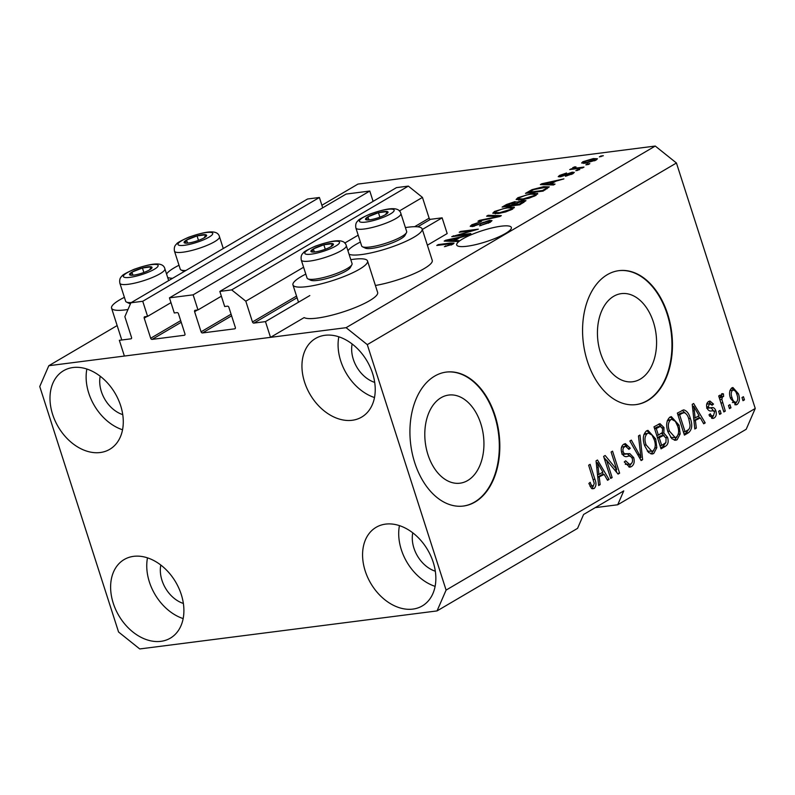 <?xml version="1.0" encoding="UTF-8"?>
<svg xmlns="http://www.w3.org/2000/svg" width="795" height="795" viewBox="0 0 795 795"><rect width="100%" height="100%" fill="white"/><g stroke="black" fill="none" stroke-linecap="round" stroke-linejoin="round"><path stroke-width="1.19" d="M422.324 229.467L442.129 217.83L447.178 233.561L427.372 245.198M373.103 201.364L369.784 191.039L193.135 294.836L197.985 309.941L195.212 310.288A1.352 0.974 59.6 0 0 194.606 311.68L201.075 331.823A1.352 0.974 59.6 0 0 202.487 332.946L234.734 328.822A1.352 0.974 59.6 0 0 235.34 327.441L228.871 307.297A1.352 0.974 59.6 0 0 227.459 306.164L224.687 306.522L219.837 291.417L231.683 289.897L245.804 301.196L252.472 321.965A1.352 0.974 59.6 0 0 253.883 323.098L265.47 321.617L309.821 295.561M265.47 321.617L270.519 337.348L304.147 317.593A39.164 7.99 162.2 0 0 317.066 318.109A39.164 7.99 162.2 0 0 357.671 306.542A39.164 7.99 162.2 0 0 377.645 292.461L367.538 260.989A39.164 7.99 162.2 0 1 347.564 275.07A39.164 7.99 162.2 0 1 306.959 286.637A39.164 7.99 162.2 0 1 292.958 284.928A39.164 7.99 162.2 0 1 305.797 274.116M417.743 226.823L430.542 219.311L442.129 217.83M430.542 219.311A1.352 0.974 59.6 0 1 429.131 218.178L422.453 197.408L399.338 210.993M245.804 301.196L303.591 267.249M344.732 243.071L358.197 235.161M231.683 289.897L408.342 186.109L422.453 197.408M219.837 291.417L396.496 187.62L408.342 186.109M197.985 309.941L221.378 296.197M369.784 191.039L346.103 194.069L169.444 297.857L193.135 294.836M270.519 337.348L124.388 356.051L119.339 340.31L130.927 338.829A1.352 0.974 59.6 0 0 131.533 337.438L124.865 316.668L130.897 302.796L142.742 301.275L147.592 316.38L144.819 316.738A1.352 0.974 59.6 0 0 144.213 318.129L150.682 338.263A1.352 0.974 59.6 0 0 152.093 339.395L184.341 335.271A1.352 0.974 59.6 0 0 184.947 333.88L178.477 313.747A1.352 0.974 59.6 0 0 177.066 312.614L174.294 312.972L169.444 297.857M147.592 316.38L170.985 302.637M142.742 301.275L319.401 197.488L322.71 207.813M130.897 302.796L307.556 198.998L319.401 197.488M427.949 454.641A44.431 29.266 82.7 0 0 460.007 483.191A44.431 29.266 82.7 0 0 480.786 423.606A44.431 29.266 82.7 0 0 448.728 395.055A44.431 29.266 82.7 0 0 427.949 454.641M600.593 353.209A44.431 29.266 82.7 0 0 632.651 381.759A44.431 29.266 82.7 0 0 653.43 322.174A44.431 29.266 82.7 0 0 621.372 293.623A44.431 29.266 82.7 0 0 600.593 353.209M587.366 361.218A67.525 44.48 82.7 0 0 636.08 404.605A67.525 44.48 82.7 0 0 667.661 314.035A67.525 44.48 82.7 0 0 618.947 270.648A67.525 44.48 82.7 0 0 587.366 361.218M635.831 404.635A67.525 44.48 82.7 0 0 667.164 314.104A67.525 44.48 82.7 0 0 618.699 270.678M414.722 462.65A67.525 44.48 82.7 0 0 463.445 506.037A67.525 44.48 82.7 0 0 495.027 415.467A67.525 44.48 82.7 0 0 446.303 372.08A67.525 44.48 82.7 0 0 414.722 462.65M463.187 506.067A67.525 44.48 82.7 0 0 494.52 415.537A67.525 44.48 82.7 0 0 446.055 372.11M462.611 238.967A28.7 5.853 -17.8 0 0 456.708 244.999A28.7 5.853 -17.8 0 0 475.837 244.592A28.7 5.853 -17.8 0 0 505.441 233.492A28.7 5.853 -17.8 0 0 511.354 227.459A28.7 5.853 -17.8 0 0 492.214 227.867A28.7 5.853 -17.8 0 0 462.611 238.967M352.135 343.997A28.7 20.779 -120.4 0 0 353.308 359.3A28.7 20.779 -120.4 0 0 374.703 382.395M100.19 376.234A28.7 20.779 -120.4 0 0 101.353 391.528A28.7 20.779 -120.4 0 0 122.748 414.632M160.809 565.056A28.7 20.779 -120.4 0 0 161.981 580.35A28.7 20.779 -120.4 0 0 183.377 603.455M412.764 532.819A28.7 20.779 -120.4 0 0 413.927 548.123A28.7 20.779 -120.4 0 0 435.322 571.217M433.225 562.264A45.583 33.002 59.6 0 1 422.304 605.909A45.583 33.002 59.6 0 1 365.203 570.959A45.583 33.002 59.6 0 1 376.124 527.314A45.583 33.002 59.6 0 1 433.225 562.264M435.123 586.362A45.583 33.002 59.6 0 1 401.336 549.733A45.583 33.002 59.6 0 1 399.438 525.634M181.27 594.491A45.583 33.002 59.6 0 1 170.349 638.146A45.583 33.002 59.6 0 1 113.248 603.196A45.583 33.002 59.6 0 1 124.169 559.541A45.583 33.002 59.6 0 1 181.27 594.491M183.168 618.59A45.583 33.002 59.6 0 1 149.38 581.97A45.583 33.002 59.6 0 1 147.492 557.861M120.651 405.669A45.583 33.002 59.6 0 1 109.73 449.324A45.583 33.002 59.6 0 1 52.619 414.374A45.583 33.002 59.6 0 1 63.55 370.718A45.583 33.002 59.6 0 1 120.651 405.669M122.539 429.767A45.583 33.002 59.6 0 1 88.762 393.147A45.583 33.002 59.6 0 1 86.864 369.039M372.607 373.441A45.583 33.002 59.6 0 1 361.675 417.087A45.583 33.002 59.6 0 1 304.574 382.137A45.583 33.002 59.6 0 1 315.496 338.491A45.583 33.002 59.6 0 1 372.607 373.441M374.495 397.54A45.583 33.002 59.6 0 1 340.707 360.91A45.583 33.002 59.6 0 1 338.819 336.812M124.398 297.33A39.164 7.99 -17.8 0 0 111.558 308.142A39.164 7.99 -17.8 0 0 125.56 309.851A39.164 7.99 -17.8 0 0 127.985 309.503M172.654 278.26A39.164 7.99 162.2 0 1 167.656 277.465M166.562 274.046A39.164 7.99 162.2 0 1 178.994 265.252M350.804 259.667A39.164 7.99 162.2 0 1 353.536 259.279A39.164 7.99 162.2 0 1 367.538 260.989M349.065 254.251A39.164 7.99 -17.8 0 0 361.566 254.559A39.164 7.99 -17.8 0 0 402.161 242.992A39.164 7.99 -17.8 0 0 422.145 228.91A39.164 7.99 -17.8 0 0 408.143 227.201A39.164 7.99 -17.8 0 0 405.41 227.589M360.403 242.038A39.164 7.99 -17.8 0 0 347.972 250.832M446.094 590.099L437.041 610.918L577.568 528.357L583.6 514.474L623.757 490.893L617.715 504.765L746.197 429.28L755.25 408.471L676.436 162.995L367.29 344.632L446.094 590.099L755.25 408.471M437.041 610.918L139.741 648.949L118.564 632.005L39.75 386.529L48.803 365.72L117.153 325.562M595.236 507.647L617.715 504.765M456.807 235.35L470.849 233.551L469.388 234.416L451.749 236.672L473.283 230.47L459.232 232.269L460.693 231.415L478.332 229.159L456.807 235.35L457.016 235.996M489.482 220.354L492.006 220.622L490.187 222.292L479.534 225.82L488.249 222.481L489.511 221.358L488.07 221.199L472.588 226.535L470.203 226.287L471.842 224.756L481.422 221.547L473.949 224.468L472.747 225.532L474.098 225.671L489.482 220.354L490.118 222.332M488.12 215.296L501.337 215.644L499.826 216.528L477.984 221.248L479.484 220.374L498.435 216.389L486.61 216.19L488.12 215.296L488.418 216.23M514.276 207.793L514.027 207.048L512.596 209.135L505.68 211.917L498.207 213.527L492.751 213.229L494.51 211.44L509.128 207.018L514.355 207.366M537.629 194.069L537.39 193.324L535.949 195.411L529.043 198.194L521.57 199.803L516.104 199.505L517.863 197.717L532.491 193.294L537.708 193.642M550.995 184.042L555.039 184.092L553.519 184.987L540.371 184.599L541.793 183.764L563.913 178.875L555.904 181.161L550.995 184.042L551.273 184.917M600.821 156.029L603.335 155.711L599.36 156.893L600.821 156.029L601.03 156.675M321.896 205.269L357.959 184.082L655.259 146.051L676.436 162.995M48.803 365.72L346.103 327.679L655.259 146.051M375.399 285.475A39.164 7.99 -17.8 0 0 414.255 273.599A39.164 7.99 -17.8 0 0 432.241 260.372L422.145 228.91M593.328 158.583L597.452 158.752L596.18 160.024L585.607 163.184L581.622 162.995L582.894 161.723L593.328 158.583L593.547 159.278M587.316 163.969L589.83 163.641L588.37 164.505L585.855 164.823L587.316 163.969L587.525 164.615M577.339 167.924L583.997 167.079L582.536 167.934L569.707 169.573L573.215 168.461L572.658 167.735L574.725 166.841L576.007 166.92L574.795 167.536L574.984 168.113L577.339 167.924L577.548 168.57M573.424 169.096L572.877 168.411M574.795 167.536L575.222 168.868M577.279 169.862L579.794 169.544L575.819 170.726L577.279 169.862L577.478 170.508M572.241 172.187L574.328 172.386L572.917 173.688L565.315 176.261L571.188 173.867L571.088 173.002L559.998 176.858L558.209 176.669L559.581 175.417L566.577 172.992L561.459 175.158L561.2 176.033L572.241 172.187L572.748 173.787M571.386 174.483L571.088 173.002M561.459 175.158L561.379 176.599M543.691 186.656L549.266 186.875L543.114 191.098L525.475 193.354L531.994 189.667L543.691 186.656L543.909 187.342M523.15 200.439L525.972 200.658L519.751 204.822L502.112 207.078L506.475 204.514L514.763 201.682L516.889 202.129L523.15 200.439L523.796 202.447M516.919 201.91L517.068 202.675M454.82 240.547L458.864 240.597L457.344 241.491L444.186 241.104L445.617 240.269L467.738 235.38L459.729 237.665L454.82 240.547L455.098 241.422M452.931 244.184L444.405 246.669L450.944 244.403L451.063 243.717L436.783 245.456L438.244 244.602L450.218 243.071L454.064 243.101L452.931 244.184M451.143 245.059L451.063 243.717M606.515 460.047L612.15 477.576L610.689 478.441L603.614 456.409L605.164 455.495L616.731 469.577L611.097 452.017L612.557 451.153L619.623 473.184L618.063 474.108L606.515 460.047L604.846 460.255M633.724 457.622C634.798 461.925 634.003 464.936 631.349 466.635L629.719 467.231L624.264 461.955L625.635 460.812L629.521 464.389L630.654 463.992C632.353 463.018 632.89 461.199 632.283 458.546C631.021 456.241 629.402 455.545 627.434 456.439C624.959 457.204 623.051 455.923 621.7 452.613C620.666 448.618 621.382 445.806 623.837 444.186L625.367 443.63L630.266 448.231L628.905 449.374L625.764 446.343L624.711 446.73C623.111 447.625 622.604 449.314 623.181 451.808L624.353 453.776L629.859 453.637L633.724 457.622L632.005 457.841M623.956 454.342L627.056 453.935M639.985 435.044L642.638 459.669L641.128 460.553L629.849 440.996L631.349 440.112L640.979 457.582L638.465 435.928L639.985 435.044M653.758 453.478L652.258 454.015L648.501 452.454L644.656 445.737C642.38 439.277 642.996 434.328 646.504 430.87L647.955 430.353L655.696 438.929L656.809 447.674L653.758 453.478L650.966 453.935M677.111 439.754L675.621 440.291L671.864 438.731L668.019 432.013C665.743 425.554 666.359 420.605 669.867 417.146L671.318 416.63L679.059 425.206L680.172 433.951L677.111 439.754L674.329 440.211M695.446 420.813L696.341 428.117L694.82 429.012L692.236 404.347L693.657 403.512L705.215 422.9L703.704 423.795L700.365 417.932L693.975 421.002M743.444 396.695L744.458 399.845L742.997 400.7L741.983 397.56L743.444 396.695M738.366 393.704C740.085 398.375 739.688 401.962 737.154 404.476L736.091 404.854L730.565 398.484C728.906 393.883 729.323 390.345 731.827 387.88L732.891 387.503L738.366 393.704L736.677 393.923M729.939 404.635L730.953 407.785L729.492 408.64L728.478 405.49L729.939 404.635M721.781 393.783L723.44 393.833L723.619 396.447L722.546 396.735L721.84 399.378L725.298 411.104L723.838 411.959L718.69 395.94L720.151 395.085L720.976 397.639L722.287 393.604M723.619 396.447L720.946 396.944M720.081 410.419L721.095 413.569L719.634 414.424L718.63 411.283L720.081 410.419M715.878 410.836C716.782 414.245 716.186 416.65 714.089 418.031L712.837 418.478L708.951 414.93L710.323 413.778C711.108 415.706 712.151 416.332 713.453 415.686L714.546 412.088L713.741 410.826L712.082 410.757C709.925 411.552 708.206 410.618 706.924 407.944C706.149 404.824 706.745 402.668 708.693 401.475L709.925 401.028L713.503 404.089L712.131 405.231L709.488 403.731L708.285 406.762L709.17 407.825L711.098 407.775C713.194 407.01 714.784 408.034 715.878 410.836L714.019 411.075M709.617 416.242L713.453 415.686M706.964 404.049L710.173 403.472L706.705 404.228M690.328 418.409C692.674 424.788 692.087 429.548 688.559 432.689L684.416 435.123L677.34 413.092L683.67 409.862C686.83 410.737 689.056 413.589 690.328 418.409L688.659 418.627M667.552 437.339C668.814 441.682 668.088 444.673 665.385 446.303L661.052 448.847L653.977 426.816L659.959 423.646L663.974 427.531L663.885 433.066L667.552 437.339L665.862 437.558M599.271 477.318L600.155 484.622L598.645 485.516L596.051 460.852L597.482 460.017L609.04 479.405L607.529 480.299L604.18 474.436L597.8 477.507M594.094 488.528L591.4 488.259L588.866 483.44L590.228 482.297C590.814 484.781 591.848 485.993 593.338 485.914L594.263 483.39L588.648 465.204L590.109 464.34L594.908 479.296C596.528 483.3 596.26 486.371 594.094 488.528L592.186 488.766M590.049 486.371L593.338 485.914M346.103 327.679L367.29 344.632M742.788 400.064L744.458 399.845M734.987 404.754L737.154 404.476M731.658 387.99L734.103 390.156M736.548 402.101L734.799 404.695M730.009 390.514L733.149 389.977L729.919 390.574M732.374 402.528L736.458 402.161C737.979 400.283 738.148 397.798 736.955 394.717C736.091 391.388 734.61 389.878 732.523 390.196C731.003 392.064 730.834 394.539 732.026 397.619C732.891 400.958 734.371 402.469 736.458 402.161M730.367 397.828L732.026 397.619M729.283 407.994L730.953 407.785M723.629 411.313L725.298 411.104M719.306 397.858L720.976 397.639M721.443 394.091L723.44 393.833M721.005 395.353L721.105 396.755L720.022 397.063M719.872 399.627L721.84 399.378M720.956 403.015L722.625 402.797M719.425 413.788L721.095 413.569M711.704 418.339L714.089 418.031M708.653 401.495L710.531 403.482M711.654 404.327L713.503 404.089M706.676 406.97L708.285 406.762M706.984 408.103L709.17 407.825M706.656 408.143L708.583 408.103C710.67 407.338 712.26 408.352 713.363 411.154M713.602 415.586L711.634 418.309M694.741 428.316L696.341 428.117M698.407 416.024L699.6 418.031M703.327 423.139L705.215 422.9M693.926 420.555L697.841 418.25L700.365 417.932M694.363 410.776L695.098 417.961L699.053 415.636L693.677 406.215L694.363 410.776L692.922 410.955M693.677 418.14L695.098 417.961M692.445 406.374L693.677 406.215M688.897 429.171L686.035 433.007L688.559 432.689M686.035 433.007L684.097 434.149M682.15 410.309L685.171 412.963M677.966 415.02L679.626 414.811L685.052 431.685L687.556 430.214C689.295 429.429 690.12 427.67 690.03 424.947L688.858 419.233C687.993 415.795 686.443 413.599 684.227 412.635L681.355 412.963L677.857 414.692M683.382 431.904L685.052 431.685M679.576 413.678L682.09 413.36L679.626 414.811M684.227 412.635L682.09 413.36M670.096 417.017L673.842 419.879M677.39 425.414L679.059 425.206M678.294 434.199L680.172 433.951M677.241 436.366L674.597 440.072M668.188 420.038L670.702 419.71C668.038 422.413 667.631 426.239 669.489 431.188L675.184 437.568L676.277 437.18C678.89 434.557 679.318 430.82 677.579 425.991L675.372 421.37L671.745 419.343L667.224 420.833M670.642 437.359L675.184 437.568M667.83 431.397L669.489 431.188M671.745 419.343L670.702 419.71M665.514 443.053L662.861 446.631L660.744 447.873M658.588 424.113L660.854 426.408M662.225 427.75L663.974 427.531M661.39 433.335L663.885 433.066M661.37 433.394L664.153 435.571M657.544 437.906L659.204 437.687L661.688 445.409L665.912 442.606L666.101 438.214L663.418 435.491L660.903 435.819L657.435 437.568M654.603 428.743L656.273 428.535L658.379 435.113L662.324 432.55L662.632 428.753L660.397 426.378L657.872 426.706L654.494 428.416M656.71 435.332L658.379 435.113M660.397 426.378L656.273 428.535M660.019 445.627L661.688 445.409M663.418 435.491L659.204 437.687M646.742 430.741L650.489 433.603M654.027 439.138L655.696 438.929M654.931 447.923L656.809 447.674M653.878 450.089L651.234 453.796M644.825 433.762L647.349 433.434C644.675 436.137 644.268 439.963 646.126 444.912L651.82 451.292L652.914 450.904C655.527 448.281 655.964 444.544 654.215 439.715L652.009 435.094L648.382 433.066L643.87 434.557M647.279 451.083L651.82 451.292M644.467 445.121L646.126 444.912M648.382 433.066L647.349 433.434M640.75 459.908L642.638 459.669M639.518 457.771L640.979 457.582M639.866 457.721L639.955 458.526M631.469 463.366L628.835 466.963L631.349 466.635M625.297 464.32L629.521 464.389M624.105 444.047L626.848 446.522M628.507 448.459L630.266 448.231M625.764 446.343L623.24 446.661L624.711 446.73M622.197 447.058L621.402 447.665M621.531 452.027L623.181 451.808M622.286 454.044L624.353 453.776M621.839 454.104L624.542 454.253M626.997 453.945L629.859 453.637M627.344 453.955L630.544 456.37M610.481 477.795L612.15 477.576M603.922 457.373L606.158 460.086M614.575 469.845L616.731 469.577M615.877 469.686L616.811 472.578M617.526 473.452L619.623 473.184M598.565 484.831L600.155 484.622M602.232 472.528L603.425 474.536M607.151 479.643L609.04 479.405M597.751 477.06L601.666 474.764L604.18 474.436M598.188 467.281L598.923 474.466L602.878 472.141L597.502 462.72L598.188 467.281L596.747 467.46M597.502 474.645L598.923 474.466M596.27 462.879L597.502 462.72M593.239 479.514L594.908 479.296M593.378 485.884L591.897 488.627M583.421 163.382L582.894 161.723M594.571 160.829L594.382 160.232C595.505 159.268 594.71 159 591.987 159.427L584.683 161.514L584.017 162.21L584.375 163.313M584.683 161.514C583.56 162.478 584.345 162.746 587.058 162.319L595.048 159.537L595.346 160.471M587.257 162.935L587.058 162.319M571.376 169.365L571.168 168.719M574.924 167.457L574.725 166.841M566.726 175.983L566.547 175.427M560.038 176.848L559.581 175.417M562.9 176.182L562.721 175.625M542.071 184.649L541.793 183.764M545.599 183.903L549.415 184.023L553.36 181.707L542.915 183.953L545.599 183.903L545.877 184.758M549.683 184.867L549.415 184.023M543.154 184.679L542.915 183.953M553.618 182.502L553.36 181.707M532.223 190.353L531.994 189.667M529.003 192.231L542.508 190.502L545.022 189.031C546.851 188.027 547.159 187.451 545.956 187.302L533.803 189.568L529.003 192.231L529.202 192.877M542.717 191.148L542.508 190.502M547.099 188.753L545.956 187.302M545.271 189.826L545.022 189.031M518.618 200.072L517.863 197.717M532.71 193.98L532.491 193.294M519.94 197.448L518.608 198.78L523.06 198.949L533.882 195.679L535.174 194.368L530.971 194.159L526.379 195.023L519.94 197.448M523.259 199.555L523.06 198.949M534.101 196.365L533.882 195.679M515.379 203.6L514.763 201.682M505.849 206.601L505.64 205.955L510.907 205.279L514.961 202.586L515.299 203.649M511.115 205.925L510.907 205.279M515.031 203.808L513.59 202.506L505.64 205.955M513.173 205.657L512.964 205.011L519.155 204.226L523.388 201.403L523.736 202.477M519.364 204.871L519.155 204.226M523.527 202.606L523.239 201.721L521.709 201.294L512.964 205.011M522.305 203.321L522.047 202.526M495.265 213.795L494.51 211.44M509.347 207.704L509.128 207.018M496.577 211.172L495.245 212.504L499.697 212.672L510.519 209.403L511.811 208.091L507.617 207.883L503.016 208.747L496.577 211.172M499.896 213.279L499.697 212.672M510.738 210.089L510.519 209.403M479.653 220.891L479.484 220.374M480.955 225.591L480.766 224.985M488.478 223.196L488.249 222.481M472.419 226.555L471.842 224.756M474.277 226.237L474.098 225.671M483.281 222.739L483.102 222.163M453.518 236.443L453.299 235.757M460.901 232.061L460.693 231.415M445.896 241.153L445.617 240.269M449.423 240.408L453.239 240.527L457.185 238.212L446.74 240.458L449.423 240.408L449.702 241.263M453.508 241.382L453.239 240.527M446.979 241.183L446.74 240.458M457.443 239.007L457.185 238.212M445.836 246.46L445.637 245.834M438.452 245.248L438.244 244.602M450.427 243.747L450.218 243.071M318.04 246.698A11.816 2.405 -17.8 0 0 313.349 248.915A11.816 2.405 -17.8 0 0 311.67 251.926A11.816 2.405 -17.8 0 0 314.999 251.926A11.816 2.405 -17.8 0 0 320.494 250.793A11.816 2.405 -17.8 0 0 330.402 246.987A11.816 2.405 -17.8 0 0 330.988 246.659A11.816 2.405 -17.8 0 0 332.658 243.648A11.816 2.405 -17.8 0 0 323.843 244.771A11.816 2.405 -17.8 0 0 318.04 246.698M330.988 246.659L332.658 243.648L323.843 244.771L313.349 248.915L311.67 251.926L315.377 251.866M351.877 264.705L350.396 267.438A21.336 4.353 162.2 0 1 337.696 274.921A21.336 4.353 162.2 0 1 310.656 280.198L307.864 278.846A23.631 4.82 -17.8 0 0 337.805 272.993A23.631 4.82 -17.8 0 0 351.877 264.705A23.631 4.82 -17.8 0 0 352.066 263.592L346.282 245.595A23.631 4.82 162.2 0 1 332.032 254.996A23.631 4.82 162.2 0 1 301.285 260.045C300.729 256.805 301.394 254.46 303.302 252.989C303.452 251.965 307.496 249.68 315.436 246.112C332.459 240.219 344.414 238.053 346.282 245.595M301.285 260.045L307.059 278.041A23.631 4.82 -17.8 0 0 307.864 278.846M325.284 249.252L323.843 244.771M314.323 251.936L313.349 248.915M136.641 269.903A11.816 2.405 -17.8 0 0 131.94 272.119A11.816 2.405 -17.8 0 0 130.271 275.13A11.816 2.405 -17.8 0 0 133.6 275.14A11.816 2.405 -17.8 0 0 139.085 274.007A11.816 2.405 -17.8 0 0 149.003 270.191A11.816 2.405 -17.8 0 0 149.579 269.863A11.816 2.405 -17.8 0 0 151.259 266.852A11.816 2.405 -17.8 0 0 142.434 267.985A11.816 2.405 -17.8 0 0 136.641 269.903M149.579 269.863L151.259 266.852L142.434 267.985L131.94 272.119L130.271 275.13L133.967 275.08M130.479 303.76A21.336 4.353 162.2 0 1 129.247 303.412L126.455 302.05A23.631 4.82 -17.8 0 0 131.324 302.547M168.669 280.605L164.883 268.799A23.631 4.82 162.2 0 1 150.623 278.2A23.631 4.82 162.2 0 1 119.876 283.249L125.65 301.255A23.631 4.82 -17.8 0 0 126.455 302.05M143.875 272.466L142.434 267.985M132.914 275.149L131.94 272.119M191.237 237.824A11.816 2.405 -17.8 0 0 186.547 240.04A11.816 2.405 -17.8 0 0 184.867 243.051A11.816 2.405 -17.8 0 0 188.196 243.051A11.816 2.405 -17.8 0 0 193.692 241.918A11.816 2.405 -17.8 0 0 203.6 238.112A11.816 2.405 -17.8 0 0 204.186 237.785A11.816 2.405 -17.8 0 0 205.855 234.773A11.816 2.405 -17.8 0 0 197.041 235.896A11.816 2.405 -17.8 0 0 191.237 237.824M204.186 237.785L205.855 234.773L197.041 235.896L186.547 240.04L184.867 243.051L188.574 243.002M184.211 271.473A21.336 4.353 162.2 0 1 183.854 271.334L181.061 269.972A23.631 4.82 -17.8 0 0 185.921 270.469M223.276 248.527L219.48 236.721A23.631 4.82 162.2 0 1 205.229 246.122A23.631 4.82 162.2 0 1 174.483 251.17L180.256 269.167A23.631 4.82 -17.8 0 0 181.061 269.972M198.482 240.388L197.041 235.896M187.521 243.061L186.547 240.04M372.646 214.62A11.816 2.405 -17.8 0 0 367.956 216.826A11.816 2.405 -17.8 0 0 366.276 219.837A11.816 2.405 -17.8 0 0 369.605 219.847A11.816 2.405 -17.8 0 0 375.091 218.714A11.816 2.405 -17.8 0 0 385.009 214.898A11.816 2.405 -17.8 0 0 385.585 214.57A11.816 2.405 -17.8 0 0 387.264 211.559A11.816 2.405 -17.8 0 0 378.45 212.692A11.816 2.405 -17.8 0 0 372.646 214.62M385.585 214.57L387.264 211.559L378.45 212.692L367.956 216.826L366.276 219.837L369.983 219.788M406.484 232.627L405.003 235.36A21.336 4.353 162.2 0 1 392.303 242.843A21.336 4.353 162.2 0 1 365.263 248.12L362.46 246.758A23.631 4.82 -17.8 0 0 392.412 240.915A23.631 4.82 -17.8 0 0 406.484 232.627A23.631 4.82 -17.8 0 0 406.672 231.514L400.889 213.517A23.631 4.82 162.2 0 1 386.638 222.908A23.631 4.82 162.2 0 1 355.882 227.966C355.325 224.727 356.001 222.381 357.899 220.901C358.058 219.887 362.103 217.601 370.043 214.034C387.066 208.141 399.02 205.975 400.889 213.517M355.882 227.966L361.665 245.963A23.631 4.82 -17.8 0 0 362.46 246.758M379.881 217.174L378.45 212.692M368.92 219.857L367.956 216.826M253.883 323.098L297.072 297.728M252.472 321.965L296.535 296.078M414.622 226.694L429.131 218.178M234.734 328.822L235.231 328.534M202.487 332.946L231.613 315.834M201.075 331.823L231.087 314.184M194.606 311.68L197.458 310M184.341 335.271L184.847 334.983M152.093 339.395L181.22 322.283M150.682 338.263L180.694 320.633M144.213 318.129L147.065 316.45M130.927 338.829L131.423 338.531M708.583 408.103L711.098 407.775M662.861 446.631L665.385 446.303M656.143 427.452L658.657 427.134M659.383 436.425L661.897 436.107M637.719 454.641L639.299 454.442M565.315 175.238L565.096 174.572M529.689 191.824L529.44 191.019M506.733 205.309L506.475 204.514M513.739 204.563L513.481 203.768M479.932 224.289L479.753 223.713M315.804 246.102A18.235 3.717 -17.8 0 0 305.976 254.171A18.235 3.717 -17.8 0 0 328.524 249.461A18.235 3.717 -17.8 0 0 338.352 241.402A18.235 3.717 -17.8 0 0 315.804 246.102M134.395 269.316A18.235 3.717 -17.8 0 0 124.567 277.375A18.235 3.717 -17.8 0 0 147.125 272.665A18.235 3.717 -17.8 0 0 156.953 264.606A18.235 3.717 -17.8 0 0 134.395 269.316M189.001 237.238A18.235 3.717 -17.8 0 0 179.173 245.297A18.235 3.717 -17.8 0 0 201.731 240.587A18.235 3.717 -17.8 0 0 211.559 232.528A18.235 3.717 -17.8 0 0 189.001 237.238M370.41 214.024A18.235 3.717 -17.8 0 0 360.582 222.093A18.235 3.717 -17.8 0 0 383.13 217.383A18.235 3.717 -17.8 0 0 392.959 209.314A18.235 3.717 -17.8 0 0 370.41 214.024M723.341 396.466L720.817 396.784M298.503 302.209L292.958 284.928M121.476 339.058L111.558 308.142M574.397 167.964L574.706 168.938M572.022 173.111L572.32 174.026M560.525 175.953L560.773 176.728M518.608 198.78L519.016 200.052M535.174 194.368L535.572 195.62M495.245 212.504L495.653 213.776M511.811 208.091L512.209 209.343M489.511 221.358L489.869 222.471M472.747 225.532L473.055 226.476M451.481 243.856L451.779 244.78M164.883 268.799C163.015 261.257 151.06 263.423 134.037 269.326C126.097 272.884 122.042 275.179 121.893 276.193C119.995 277.664 119.32 280.019 119.876 283.249M219.48 236.721C217.611 229.179 205.657 231.345 188.634 237.248C180.694 240.805 176.649 243.101 176.5 244.115C174.592 245.585 173.926 247.941 174.483 251.17"/></g></svg>
